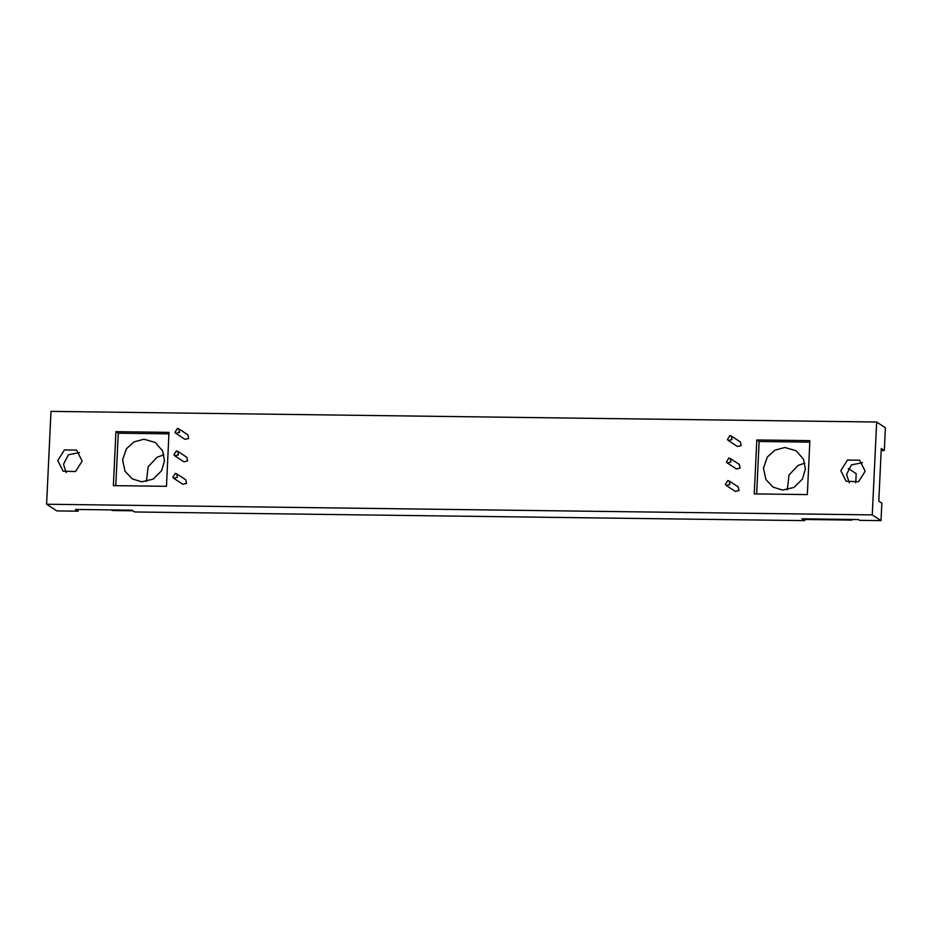 <?xml version="1.0" encoding="UTF-8"?>
<svg xmlns="http://www.w3.org/2000/svg" width="932" height="932" viewBox="0 0 932 932"><rect width="100%" height="100%" fill="white"/><g stroke="black" fill="none" stroke-linecap="round" stroke-linejoin="round"><path stroke-width="1.4" d="M729.896 435.582L731.247 435.99L731.969 439.589L728.3 440.487L727.449 439.531L729.896 435.582M731.247 435.99L740.404 441.989L741.126 445.589L737.457 446.486L728.3 440.487M728.847 458.055L730.187 458.462L730.909 462.062L727.251 462.948L726.389 462.004L728.847 458.055M730.187 458.462L739.344 464.462L740.066 468.062L736.397 468.947L727.251 462.948M727.787 480.516L729.127 480.924L729.861 484.524L726.191 485.409L725.329 484.465L727.787 480.516M729.127 480.924L738.284 486.923L739.006 490.523L735.336 491.409L726.191 485.409M177.418 428.452L178.769 428.86L179.492 432.46L175.822 433.345L174.971 432.401L177.418 428.452M178.769 428.86L187.915 434.86L188.648 438.459L184.979 439.345L175.822 433.345M176.358 450.913L177.709 451.321L178.431 454.921L174.762 455.806L173.911 454.863L176.358 450.913M177.709 451.321L186.854 457.321L187.588 460.921L183.919 461.806L174.762 455.806M175.298 473.374L176.649 473.782L177.371 477.382L173.702 478.279L172.851 477.324L175.298 473.374M176.649 473.782L185.794 479.782L186.528 483.382L182.858 484.279L173.702 478.279M849.285 482.753L846.536 474.423L851.464 464.893L862.461 462.668M840.839 470.683L847.444 460.047L859.619 460.198L865.187 471.219L858.605 481.646L846.163 481.32L840.839 470.683M756.807 439.951L809.873 440.638L807.333 494.589L754.256 493.902L756.807 439.951L759.137 441.488L756.668 493.937M809.803 442.141L759.137 441.488M805.376 469.076L802.487 478.99L794.017 487.401L782.589 490.092L773.047 487.133L765.883 479.491L763.459 468.167L767.292 457.076L774.795 450.214L784.861 447.488L796.219 450.773L803.535 459.336L805.376 469.076M804.805 463.076L798.072 465.476L789.02 474.994L787.284 489.801M858.489 519.555L859.7 520.359L881.02 520.627L872.27 514.895L46.6 504.235L56.77 510.899L78.09 511.179L75.445 509.443L131.994 510.177L134.744 511.971L804.677 520.627L801.928 518.821L858.489 519.555M66.242 472.64L63.492 464.311L68.42 454.781L79.418 452.544M57.796 460.571L64.401 449.923L76.575 450.086L82.144 461.107L75.562 471.534L63.12 471.208L57.796 460.571M804.759 518.856L804.677 520.627M78.16 509.478L78.09 511.179M115.929 431.679L168.995 432.366L166.455 486.318L113.378 485.63L115.929 431.679L118.259 433.205L115.789 485.654M168.925 433.869L118.259 433.205M164.498 460.804L161.609 470.707L153.139 479.118L141.722 481.821L132.169 478.85L125.005 471.208L122.581 459.884L126.414 448.793L133.917 441.931L143.982 439.217L155.341 442.502L162.657 451.065L164.498 460.804M163.927 454.793L157.193 457.193L148.141 466.711L146.406 481.529M848.306 468.505L856.182 473.666L855.751 482.811M872.27 514.895L876.651 422.033L50.98 411.373L46.6 504.235M876.651 422.033L885.4 427.765L884.328 450.54L881.183 450.505M111.386 509.909L112.353 510.538L132.961 510.806M881.02 520.627L881.847 503.163L878.794 501.16L881.276 448.537L884.328 450.54M852.093 519.473L851.895 520.091L850.928 519.462M851.895 520.091L804.735 519.485"/></g></svg>
